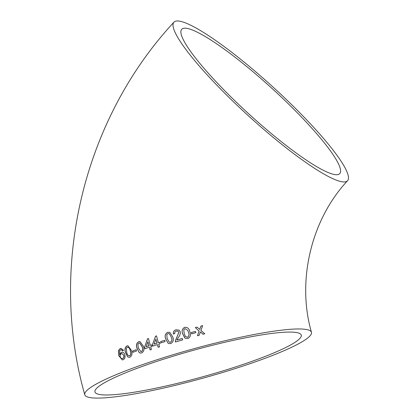 <?xml version="1.0" encoding="UTF-8"?>
<svg xmlns="http://www.w3.org/2000/svg" width="419" height="419" viewBox="0 0 419 419"><rect width="100%" height="100%" fill="white"/><g stroke="black" fill="none" stroke-linecap="round" stroke-linejoin="round"><path stroke-width="0.63" d="M226.909 95.38A117.571 18.923 42.4 0 0 347.529 180.778A117.571 18.923 42.4 0 0 273.502 87.498A117.571 18.923 42.4 0 0 173.953 22.149A117.571 18.923 42.4 0 0 226.909 95.38M164.279 357.449A117.571 15.393 -15.4 0 1 311.458 332.304A117.571 15.393 -15.4 0 1 202.199 378.367A117.571 15.393 -15.4 0 1 84.764 394.75A117.571 15.393 -15.4 0 1 164.279 357.449M199.198 330.91L197.454 335.755L199.177 335.289L200.387 331.937L203.058 334.247L204.776 333.791L200.921 330.45L202.66 325.621L200.947 326.076L199.737 329.423L197.061 327.119L195.333 327.585L199.109 331.162M191.656 333.817L195.82 332.67L195.464 331.387L191.294 332.534L191.656 333.817M184.732 327.297C182.176 328.721 181.506 330.942 182.726 333.953L185.072 338.196L187.864 338.562C190.436 337.148 191.106 334.938 189.891 331.932C189.362 328.726 187.644 327.181 184.732 327.297L184.748 327.318C182.192 328.742 181.527 330.958 182.747 333.969L182.726 333.953M176.011 329.805C174.016 330.397 173.126 331.79 173.33 333.985L174.786 333.713C174.514 332.44 175.032 331.565 176.336 331.099L177.955 331.22L178.866 332.309L175.283 340.972L175.409 342.004L182.674 339.888L182.275 338.463L176.834 340.045L178.468 337.337C179.788 335.771 180.395 333.953 180.296 331.879L179.044 330.135L176.038 329.821C174.047 330.408 173.157 331.806 173.361 334.001M167.679 332.288C165.18 333.744 164.536 335.975 165.746 338.981L168.056 343.208L168.946 343.611L170.795 343.538C173.309 342.087 173.958 339.867 172.748 336.866L169.726 332.277L167.72 332.298C165.227 333.754 164.583 335.986 165.793 338.992L165.746 338.981M161.085 342.815L165.102 341.569L164.746 340.286L160.728 341.537L161.085 342.815M159.749 342.307L158.377 342.742L156.497 335.907L155.543 336.211L152.427 344.659L152.82 346.078L157.403 344.601L158.152 347.304L159.519 346.869L158.77 344.167L160.142 343.732L159.749 342.307M151.631 344.916L150.301 345.356L148.436 338.521L147.509 338.83L144.539 347.283L144.927 348.708L149.368 347.215L150.107 349.923L151.432 349.483L150.688 346.78L152.018 346.34L151.631 344.916M138.673 341.674C136.437 343.156 135.897 345.403 137.044 348.404L139.234 352.62L140.611 353.107L141.722 352.924C143.989 351.441 144.545 349.2 143.392 346.199L139.883 341.522L138.762 341.674C136.531 343.161 135.992 345.403 137.139 348.404L137.044 348.404M132.985 352.279L136.526 351.002L136.18 349.724L132.64 350.996L132.985 352.279M126.962 345.895C124.904 347.377 124.438 349.619 125.553 352.625L127.654 356.841L129.057 357.323L129.979 357.145C132.064 355.663 132.551 353.427 131.435 350.425L127.947 345.748L127.072 345.895C125.019 347.372 124.548 349.614 125.669 352.62L125.553 352.625M120.546 349.771L121.761 349.923L122.463 350.902L123.558 350.326L121.023 348.383L120.284 348.456L118.425 350.588L118.729 355.605L122.29 359.9L123.144 359.759C124.789 358.874 125.375 357.25 124.899 354.883C124.286 352.866 123.102 351.997 121.342 352.285L119.645 354.574L119.693 350.467L120.981 349.676M187.078 28.377A107.002 17.221 42.4 0 0 181.752 29.278A107.002 17.221 42.4 0 0 249.122 114.178A107.002 17.221 42.4 0 0 339.725 173.644A107.002 17.221 42.4 0 0 282.113 97.847A107.002 17.221 42.4 0 0 187.078 28.377M167.322 357.994A107.002 14.01 -15.4 0 1 301.271 335.111A107.002 14.01 -15.4 0 1 215.523 373.13A107.002 14.01 -15.4 0 1 99.586 394.499A107.002 14.01 -15.4 0 1 94.951 391.943A107.002 14.01 -15.4 0 1 167.322 357.994M121.463 352.274L119.645 354.574M120.667 349.76L121.761 349.923M121.877 349.912L122.578 350.897M121.081 348.383L120.284 348.456M120.405 348.451L118.425 350.588M118.546 350.583L118.729 355.605M118.849 355.595L122.348 359.895M122.406 358.544L122.83 358.502C123.919 357.81 124.27 356.763 123.888 355.359L122.023 353.605M123.773 355.364L121.966 353.61L121.374 353.688C120.295 354.291 119.907 355.286 120.211 356.684C120.714 358.203 121.547 358.811 122.715 358.512C123.799 357.821 124.155 356.773 123.773 355.364L123.888 355.359M122.458 358.538L122.83 358.502M125.669 352.62L127.654 356.841M127.764 356.836L129.12 357.318M127.999 345.743L127.072 345.895M129.476 355.872L129.738 355.862C131.021 354.61 131.226 352.945 130.34 350.86C130.042 348.54 129.062 347.314 127.397 347.178M127.292 347.183L126.281 348.399L126.711 352.18C127.004 354.49 127.978 355.721 129.628 355.862C130.922 354.615 131.121 352.95 130.236 350.86C129.937 348.545 128.958 347.314 127.292 347.183L127.732 347.157M136.275 349.724L132.64 350.996M132.739 350.996L133.085 352.274M137.139 348.404L139.234 352.62M139.323 352.62L140.664 353.102M139.925 341.522L138.762 341.674M140.889 351.661L141.46 351.641C142.863 350.394 143.104 348.728 142.188 346.639L139.647 342.936M139.003 342.962L137.898 344.177L138.296 347.959L140.847 351.661L141.371 351.641C142.779 350.394 143.02 348.723 142.104 346.639L139.611 342.936L139.003 342.962M151.699 344.926L150.301 345.356M148.509 338.526L147.509 338.83M147.582 338.835L144.539 347.283M144.618 347.288L145.005 348.713M150.18 349.928L149.368 347.215M146.142 346.743L149.054 345.795L147.886 341.794L146.142 346.743L148.981 345.79L147.886 341.794M159.801 342.318L158.377 342.742M156.559 335.918L155.543 336.211M155.606 336.221L152.427 344.659M152.495 344.664L152.888 346.084M158.214 347.314L157.403 344.601M154.082 344.119L157.073 343.187L155.91 339.175L154.082 344.119L157.01 343.177L155.91 339.175M164.793 340.296L160.728 341.537M160.786 341.548L161.137 342.826M165.793 338.992L168.056 343.208M168.098 343.224L168.977 343.622M169.758 332.293L167.72 332.298M171.376 337.295L169.302 333.665L168.019 333.571L166.772 334.776L167.139 338.552L169.239 342.182L170.475 342.271C172.041 341.04 172.34 339.385 171.376 337.295L169.302 333.665M169.281 342.192L170.439 342.255C172.005 341.029 172.309 339.369 171.34 337.279M177.97 331.23L178.866 332.309M178.892 332.325L176.954 337.054M176.98 337.07L175.283 340.972M175.315 340.987L175.441 342.019M182.296 338.479L176.834 340.045M179.054 330.146L176.038 329.821M182.747 333.969L184.706 337.766M189.896 331.953C189.372 328.747 187.654 327.202 184.748 327.318M185.376 336.467L187.523 337.3C189.121 336.096 189.435 334.446 188.466 332.346L187.843 330.46L185.078 328.585L183.805 329.769L184.161 333.54L185.366 336.457L187.508 337.279C189.11 336.075 189.425 334.425 188.456 332.325L187.843 330.465M195.82 332.691L195.464 331.387M195.458 331.408L191.3 332.555M204.76 333.817L200.911 330.471L202.66 325.621M202.644 325.642L200.931 326.102M197.061 327.119L199.737 329.423M197.05 327.139L195.327 327.611M199.193 330.937L197.449 335.776M347.529 180.778C311.322 219.331 296.532 280.74 311.458 332.304M173.953 22.149C83.334 119.724 48.295 266.39 84.764 394.75"/></g></svg>
